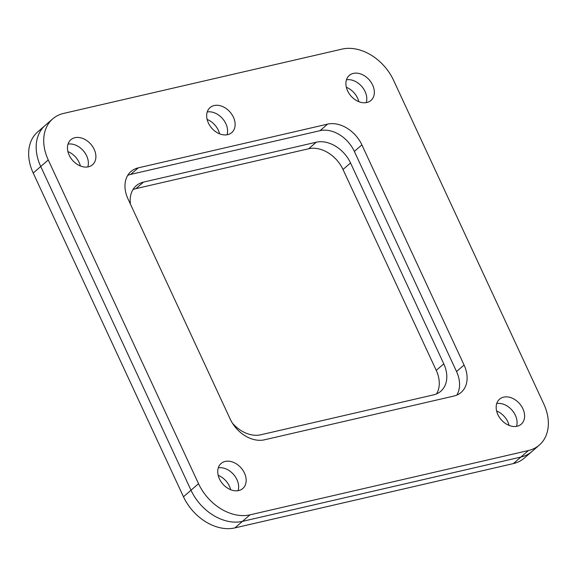 <?xml version="1.0" encoding="UTF-8"?>
<svg xmlns="http://www.w3.org/2000/svg" width="577" height="577" viewBox="0 0 577 577"><rect width="100%" height="100%" fill="white"/><g stroke="black" fill="none" stroke-linecap="round" stroke-linejoin="round"><path stroke-width="0.87" d="M366.244 102.627A16.553 12.189 49.1 0 0 361.793 86.5A16.553 12.189 49.1 0 0 346.452 79.799A16.553 12.189 49.1 0 1 365.097 91.584A16.553 12.189 49.1 0 1 366.244 102.627M353.362 73.394A16.553 12.189 -130.9 0 1 371.17 82.417A16.553 12.189 -130.9 0 1 370.961 100.463A16.553 12.189 -130.9 0 1 366.871 102.504A16.553 12.189 -130.9 0 1 349.063 93.481A16.553 12.189 -130.9 0 1 349.273 75.436A16.553 12.189 -130.9 0 1 353.362 73.394M87.805 166.933A16.553 12.189 49.1 0 0 83.355 150.806A16.553 12.189 49.1 0 0 68.021 144.106A16.553 12.189 49.1 0 1 86.665 155.891A16.553 12.189 49.1 0 1 87.805 166.933M74.923 137.701A16.553 12.189 -130.9 0 1 92.731 146.724A16.553 12.189 -130.9 0 1 92.522 164.762A16.553 12.189 -130.9 0 1 88.432 166.811A16.553 12.189 -130.9 0 1 70.625 157.788A16.553 12.189 -130.9 0 1 70.834 139.742A16.553 12.189 -130.9 0 1 74.923 137.701M516.516 426.367A16.553 12.189 49.1 0 0 512.066 410.233A16.553 12.189 49.1 0 0 496.732 403.532A16.553 12.189 49.1 0 1 515.376 415.325A16.553 12.189 49.1 0 1 516.516 426.367M503.634 397.135A16.553 12.189 -130.9 0 1 521.442 406.158A16.553 12.189 -130.9 0 1 521.233 424.196A16.553 12.189 -130.9 0 1 517.143 426.244A16.553 12.189 -130.9 0 1 499.336 417.221A16.553 12.189 -130.9 0 1 499.545 399.176A16.553 12.189 -130.9 0 1 503.634 397.135M238.077 490.674A16.553 12.189 49.1 0 0 233.627 474.539A16.553 12.189 49.1 0 0 218.294 467.839A16.553 12.189 49.1 0 1 236.938 479.631A16.553 12.189 49.1 0 1 238.077 490.674M225.196 461.434A16.553 12.189 -130.9 0 1 243.004 470.464A16.553 12.189 -130.9 0 1 242.794 488.503A16.553 12.189 -130.9 0 1 238.712 490.551A16.553 12.189 -130.9 0 1 220.897 481.521A16.553 12.189 -130.9 0 1 221.114 463.482A16.553 12.189 -130.9 0 1 225.196 461.434M227.021 134.78A16.553 12.189 49.1 0 0 222.571 118.653A16.553 12.189 49.1 0 0 207.237 111.952A16.553 12.189 49.1 0 1 225.881 123.738A16.553 12.189 49.1 0 1 227.021 134.78M214.139 105.548A16.553 12.189 -130.9 0 1 231.954 114.571A16.553 12.189 -130.9 0 1 231.738 132.616A16.553 12.189 -130.9 0 1 227.655 134.657A16.553 12.189 -130.9 0 1 209.84 125.635A16.553 12.189 -130.9 0 1 210.057 107.589A16.553 12.189 -130.9 0 1 214.139 105.548M456.804 395.108A29.456 21.681 49.1 0 0 456.537 371.559L354.35 151.419A29.456 21.681 49.1 0 0 320.055 130.669L130.719 174.391A29.456 21.681 49.1 0 0 127.733 175.365M539.329 445.076L531.792 451.611A44.184 32.528 -130.9 0 1 520.887 457.063L242.448 521.37A44.184 32.528 -130.9 0 1 191.009 490.241L40.729 166.501A44.184 32.528 -130.9 0 1 45.208 125.389L52.738 118.862A44.184 32.528 -130.9 0 1 63.643 113.409L342.082 49.103A44.184 32.528 -130.9 0 1 393.528 80.232L543.801 403.972A44.184 32.528 -130.9 0 1 539.329 445.076A44.184 32.528 -130.9 0 1 528.424 450.536L520.887 457.063L242.448 521.37A44.184 32.528 -130.9 0 1 191.009 490.241L40.729 166.501A44.184 32.528 -130.9 0 1 45.208 125.389L37.671 131.924A44.184 32.528 49.1 0 0 33.199 173.028L183.472 496.768A44.184 32.528 49.1 0 0 234.918 527.897L513.357 463.591A44.184 32.528 49.1 0 0 524.262 458.138L531.792 451.611A44.184 32.528 -130.9 0 1 520.887 457.063L513.357 463.591M464.074 365.032A29.456 21.681 -130.9 0 1 461.088 392.439A29.456 21.681 -130.9 0 1 453.818 396.074L264.482 439.804A29.456 21.681 -130.9 0 1 230.187 419.053L128 198.906A29.456 21.681 -130.9 0 1 130.979 171.506A29.456 21.681 -130.9 0 1 138.249 167.864L327.585 124.134A29.456 21.681 -130.9 0 1 361.887 144.892L464.074 365.032L456.537 371.559M33.199 173.028L48.266 159.973A44.184 32.528 -130.9 0 1 52.738 118.862M48.266 159.973L198.538 483.706L183.472 496.768M234.918 527.897L249.985 514.843A44.184 32.528 -130.9 0 1 198.538 483.706M249.985 514.843L528.424 450.536M230.656 489.714A16.553 12.189 49.1 0 0 229.401 486.159A16.553 12.189 49.1 0 0 218.185 475.325M509.087 425.408A16.553 12.189 49.1 0 0 507.839 421.852A16.553 12.189 49.1 0 0 496.624 411.019M358.815 101.675A16.553 12.189 49.1 0 0 357.567 98.119A16.553 12.189 49.1 0 0 346.344 87.286M219.599 133.828A16.553 12.189 49.1 0 0 218.344 130.272A16.553 12.189 49.1 0 0 207.129 119.439M80.376 165.981A16.553 12.189 49.1 0 0 79.128 162.418A16.553 12.189 49.1 0 0 67.913 151.592M232.416 423.157A29.456 21.681 49.1 0 0 260.761 434.784L433.522 394.884A29.456 21.681 49.1 0 0 440.792 391.249A29.456 21.681 49.1 0 0 443.778 363.842L350.535 162.966A29.456 21.681 49.1 0 0 316.239 142.216L143.478 182.116A29.456 21.681 49.1 0 0 136.208 185.751A29.456 21.681 49.1 0 0 130.496 204.294M436.515 393.918A29.456 21.681 49.1 0 0 436.241 370.369L343.005 169.501A29.456 21.681 49.1 0 0 308.702 148.743L135.941 188.643A29.456 21.681 49.1 0 0 132.955 189.617M138.249 167.864L130.719 174.391M327.585 124.134L320.055 130.669M361.887 144.892L354.35 151.419M143.478 182.116L135.941 188.643M316.239 142.216L308.702 148.743M350.535 162.966L343.005 169.501M443.778 363.842L436.241 370.369"/></g></svg>
